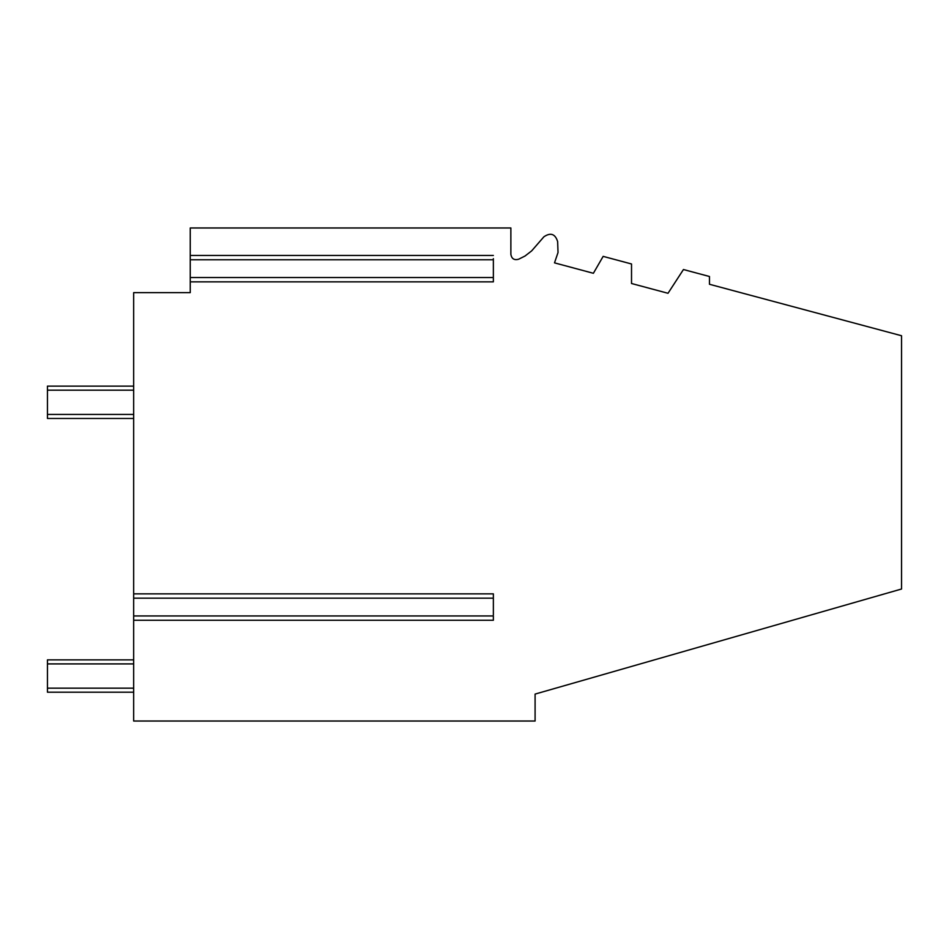 <?xml version="1.0" encoding="UTF-8"?>
<svg xmlns="http://www.w3.org/2000/svg" width="949" height="949" viewBox="0 0 949 949"><rect width="100%" height="100%" fill="white"/><g stroke="black" fill="none" stroke-linecap="round" stroke-linejoin="round"><path stroke-width="1.42" d="M133.667 620.266L133.667 292.636L190.251 292.636L190.251 227.974L510.87 227.974L510.87 254.379C511.701 258.84 514.299 260.453 518.664 259.207L524.999 256.04L531.654 250.892L543.931 236.764C550.669 232.28 555.236 233.893 557.644 241.615L558.024 252.529L554.501 262.861L593.386 273.288L603.149 256.372L631.524 263.976L631.524 283.502L668.013 293.288L683.446 269.528L709.472 276.503L709.472 284.273L901.55 335.744L901.55 589.009L535.094 694.087L535.094 721.026L133.667 721.026L133.667 620.266L493.361 620.266L493.361 615.948L133.667 615.948M493.361 614.999L493.361 598.167L493.361 614.999M133.667 598.167L493.361 598.167L493.361 593.86L133.667 593.86M493.361 599.116L493.361 601.939M190.251 259.765L493.361 259.765L493.361 277.547L190.251 277.547M493.361 273.775L493.361 281.853L190.251 281.853M435.437 227.974L273.775 227.974M493.361 278.626L493.361 281.853M493.361 258.674L493.361 277.547M493.361 263.537L493.361 259.765M47.45 692.201L133.667 692.201L47.45 692.201L133.667 692.201L47.45 692.201L47.45 688.155L133.667 688.155M133.667 386.124L47.45 386.124L47.45 390.169L133.667 390.169M133.667 414.416L47.45 414.416L47.45 418.462L133.667 418.462M47.45 414.416L47.45 390.169M133.667 663.909L47.45 663.909L47.45 659.863L133.667 659.863M47.45 663.909L47.45 688.155M493.361 255.447L190.251 255.447"/></g></svg>

